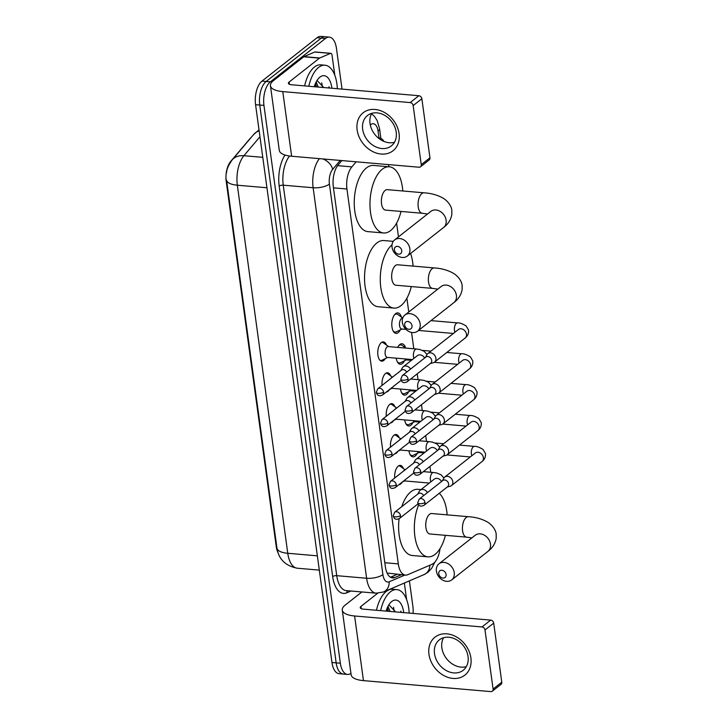 <?xml version="1.0" encoding="UTF-8"?>
<svg xmlns="http://www.w3.org/2000/svg" width="728" height="728" viewBox="0 0 728 728"><rect width="100%" height="100%" fill="white"/><g stroke="black" fill="none" stroke-linecap="round" stroke-linejoin="round"><path stroke-width="1.09" d="M385.312 358.595A9.664 4.741 -85.1 0 1 383.765 360.451A9.664 4.741 -85.1 0 1 381.709 361.161A9.664 4.741 -85.1 0 1 377.75 353.198A9.664 4.741 -85.1 0 1 381.317 342.624A9.664 4.741 -85.1 0 1 383.365 341.914A9.664 4.741 -85.1 0 1 386.486 345.054M389.535 389.48A9.664 4.741 -85.1 0 1 387.988 391.327A9.664 4.741 -85.1 0 1 386.286 392.037M382.054 385.385A9.664 4.741 -85.1 0 1 385.549 373.491A9.664 4.741 -85.1 0 1 387.596 372.781A9.664 4.741 -85.1 0 1 390.709 375.93M393.766 420.356A9.664 4.741 -85.1 0 1 392.219 422.195A9.664 4.741 -85.1 0 1 390.517 422.913M386.277 416.252A9.664 4.741 -85.1 0 1 389.78 404.368A9.664 4.741 -85.1 0 1 391.828 403.658A9.664 4.741 -85.1 0 1 394.94 406.806M397.998 451.224A9.664 4.741 -85.1 0 1 396.451 453.071A9.664 4.741 -85.1 0 1 394.749 453.781M390.508 447.129A9.664 4.741 -85.1 0 1 394.003 435.235A9.664 4.741 -85.1 0 1 396.059 434.525A9.664 4.741 -85.1 0 1 399.171 437.674M402.229 482.1A9.664 4.741 -85.1 0 1 400.673 483.938A9.664 4.741 -85.1 0 1 398.971 484.657M394.74 478.005A9.664 4.741 -85.1 0 1 398.234 466.111A9.664 4.741 -85.1 0 1 400.282 465.401A9.664 4.741 -85.1 0 1 403.403 468.55M400.254 329.911A10.283 5.041 -85.1 0 1 398.198 332.614A10.283 5.041 -85.1 0 1 396.014 333.379A10.283 5.041 -85.1 0 1 391.8 324.897A10.283 5.041 -85.1 0 1 395.595 313.65A10.283 5.041 -85.1 0 1 397.779 312.894A10.283 5.041 -85.1 0 1 401.365 317.026M404.477 360.788A10.283 5.041 -85.1 0 1 402.429 363.49A10.283 5.041 -85.1 0 1 400.245 364.246A10.283 5.041 -85.1 0 1 396.232 358.176M397.697 347.383A10.283 5.041 -85.1 0 1 399.827 344.517A10.283 5.041 -85.1 0 1 402.011 343.762A10.283 5.041 -85.1 0 1 405.587 347.902M408.708 391.655A10.283 5.041 -85.1 0 1 406.652 394.367A10.283 5.041 -85.1 0 1 404.477 395.122A10.283 5.041 -85.1 0 1 400.464 389.043M412.94 422.531A10.283 5.041 -85.1 0 1 410.883 425.234A10.283 5.041 -85.1 0 1 408.699 425.989A10.283 5.041 -85.1 0 1 404.686 419.92M417.162 453.398A10.283 5.041 -85.1 0 1 415.115 456.11A10.283 5.041 -85.1 0 1 412.931 456.866A10.283 5.041 -85.1 0 1 408.918 450.787M356.165 161.807L351.879 166.876A18.118 8.891 94.9 0 0 346.938 188.998L398.298 563.9A18.118 8.891 94.9 0 0 405.441 575.102A18.118 8.891 94.9 0 0 407.744 574.701L432.013 564.3A18.118 8.891 94.9 0 0 433.56 563.363A18.118 8.891 94.9 0 0 440.012 548.621M251.187 137.428A16.307 8.008 94.9 0 0 250.013 138.602L230.658 161.461A16.307 8.008 94.9 0 0 226.217 181.372L276.24 546.555A16.307 8.008 94.9 0 0 278.014 552.679M387.096 573.045L405.441 575.102M383.974 141.432A18.118 8.891 94.9 0 0 379.315 137.974A18.118 8.891 94.9 0 0 378.314 138.002M430.721 472.263L429.93 466.448M426.49 441.396L425.698 435.572M422.267 410.519L421.466 404.704M418.036 379.652L417.235 373.828M413.804 348.776L411.566 332.441M408.772 311.994L406.888 298.243M398.48 236.873L396.596 223.123M388.87 166.748L388.579 164.592M350.942 673.391A18.118 8.891 -85.1 0 1 347.502 674.419A18.118 8.891 -85.1 0 1 340.358 663.217L263.946 105.396A18.118 8.891 -85.1 0 1 270.361 81.836L325.462 38.457L321.266 38.093A18.118 8.891 -85.1 0 1 325.107 36.764A18.118 8.891 -85.1 0 0 321.266 38.093L266.166 81.472L321.266 38.093L317.071 37.729A18.118 8.891 -85.1 0 1 320.911 36.4L329.302 37.119A18.118 8.891 -85.1 0 1 336.445 48.321L342.033 89.107M263.946 105.396L259.75 105.041A18.118 8.891 -85.1 0 1 266.166 81.472A18.118 8.891 -85.1 0 0 259.75 105.041L336.163 662.853L259.75 105.041L255.564 104.677A18.118 8.891 -85.1 0 1 261.971 81.108L317.071 37.729M347.502 674.419L343.307 674.055A18.118 8.891 -85.1 0 1 336.163 662.853A18.118 8.891 -85.1 0 0 343.307 674.055L339.121 673.7A18.118 8.891 -85.1 0 1 331.968 662.498L255.564 104.677M226.217 181.372L226.736 181.418L276.758 546.601L276.24 546.555M317.363 555.828L287.76 553.28A24.161 11.857 94.9 0 0 297.288 568.213C285.449 565.874 278.669 559.195 276.968 548.157L226.535 179.943A21.139 7.699 -7.8 0 0 226.554 180.089A21.139 7.699 -7.8 0 0 237.337 185.212L287.76 553.28A21.139 7.699 172.2 0 1 276.968 548.157A21.139 7.699 172.2 0 1 276.949 548.011M409.4 580.871L412.858 606.142A18.118 8.891 -85.1 0 1 413.049 613.422M325.462 38.457A18.118 8.891 -85.1 0 1 329.302 37.119M341.851 160.57L338.265 164.801A18.118 8.891 94.9 0 0 333.333 186.923L385.358 566.721A18.118 8.891 94.9 0 0 392.501 577.923A18.118 8.891 94.9 0 0 394.804 577.532L401.301 574.747M397.115 574.383L390.608 577.168A18.118 8.891 -85.1 0 1 390.454 577.231M380.653 610.628A30.194 14.824 -85.1 0 1 390.417 591.819A30.194 14.824 -85.1 0 1 396.833 589.598A30.194 14.824 -85.1 0 1 409.172 613.085M376.458 610.264A30.194 14.824 -85.1 0 1 386.231 591.455A30.194 14.824 -85.1 0 1 392.638 589.234L396.833 589.598M386.086 611.101A19.683 9.664 -85.1 0 1 390.208 603.002A19.683 9.664 -85.1 0 1 391.746 601.51A19.683 9.664 -85.1 0 1 403.74 612.621M388.415 611.302L387.341 607.698M390.081 611.438L388.006 606.324M395.067 611.875L394.958 611.238A13.65 6.698 -85.1 0 1 395.131 611.875M401.092 612.394L400.855 611.056L400.755 612.366M394.958 611.238L389.171 605.123M387.678 611.238L387.205 608.007M394.339 611.811L393.52 607.243M400.991 612.385L400.855 611.056M470.898 657.939A24.161 19.119 51.8 0 1 452.989 678.423A24.161 19.119 51.8 0 1 428.965 654.326A24.161 19.119 51.8 0 1 446.874 633.842A24.161 19.119 51.8 0 1 470.898 657.939M434.498 653.635A19.328 15.297 -128.2 0 0 445.909 670.361A19.328 15.297 -128.2 0 0 463.226 670.27A19.328 15.297 -128.2 0 0 468.04 656.529A19.328 15.297 -128.2 0 0 456.629 639.803A19.328 15.297 -128.2 0 0 439.321 639.894A19.328 15.297 -128.2 0 0 434.498 653.635M466.33 666.639A19.328 15.297 51.8 0 1 441.86 647.838A19.328 15.297 51.8 0 1 443.57 637.728M404.349 583.037L406.615 599.572M361.871 591.955L345.245 605.05A24.161 8.791 -7.8 0 0 342.278 610.128A24.161 8.791 -7.8 0 0 354.609 615.988L481.991 626.954L490.69 620.11L363.308 609.136A6.042 2.202 172.2 0 1 360.224 607.671A6.042 2.202 172.2 0 1 360.97 606.406L377.686 593.238M342.278 610.128L351.133 674.774A24.161 8.791 -7.8 0 0 363.463 680.625L490.845 691.6A3.021 2.393 -128.2 0 0 492.328 691.19A3.021 2.393 -128.2 0 0 493.084 689.043L501.783 682.191A3.021 2.393 51.8 0 1 501.028 684.338L492.328 691.19M490.69 620.11A3.021 2.393 51.8 0 1 493.693 623.123L484.994 629.966L493.084 689.043M484.994 629.966A3.021 2.393 -128.2 0 0 481.991 626.954M493.693 623.123L501.783 682.191M308.818 86.25A30.194 14.824 -85.1 0 1 318.591 67.431A30.194 14.824 -85.1 0 1 324.997 65.211A30.194 14.824 -85.1 0 1 337.337 88.707M304.623 85.886A30.194 14.824 -85.1 0 1 314.396 67.067A30.194 14.824 -85.1 0 1 320.802 64.847L324.997 65.211M314.25 86.714A19.683 9.664 -85.1 0 1 318.382 78.624A19.683 9.664 -85.1 0 1 319.92 77.132A19.683 9.664 -85.1 0 1 331.913 88.234M316.58 86.914L315.515 83.311M318.245 87.06L316.18 81.936M323.241 87.487L323.123 86.86A13.65 6.698 -85.1 0 1 323.296 87.497M329.256 88.006L329.02 86.678L328.929 87.979M323.123 86.86L317.335 80.744M315.852 86.85L315.379 83.629M322.504 87.424L321.694 82.856M329.165 87.997L329.02 86.678M446.091 574.465A4.232 3.349 -128.2 0 0 441.887 570.251A4.232 3.349 -128.2 0 0 438.757 573.837A4.232 3.349 -128.2 0 0 442.961 578.05A4.232 3.349 -128.2 0 0 446.091 574.465M436.409 571.098A10.265 8.126 51.8 0 1 438.975 563.8A10.265 8.126 51.8 0 1 448.166 563.754A10.265 8.126 51.8 0 1 454.236 572.636A10.265 8.126 51.8 0 1 451.669 579.934A10.265 8.126 51.8 0 1 442.478 579.989A10.265 8.126 51.8 0 1 436.409 571.098M431.713 513.531A10.265 5.041 94.9 0 0 429.529 514.287A10.265 5.041 94.9 0 0 425.734 525.525A10.265 5.041 94.9 0 0 429.948 533.988L466.639 537.155A10.265 5.041 94.9 0 1 462.589 530.803A10.265 5.041 94.9 0 1 466.22 517.453A10.265 5.041 94.9 0 1 468.404 516.698L431.713 513.531M439.248 493.311A33.215 16.307 -85.1 0 1 447.156 514.86M445.399 535.317A33.215 16.307 -85.1 0 1 435.026 554.408A33.215 16.307 -85.1 0 1 427.973 556.856A33.215 16.307 -85.1 0 1 415.215 538.456A33.215 16.307 -85.1 0 1 418.655 504.804M401.738 506.697A33.215 16.307 -85.1 0 1 410.901 491.755A33.215 16.307 -85.1 0 1 417.954 489.316L421.03 489.58M427.973 556.856L412.248 555.5A33.215 16.307 -85.1 0 1 399.09 518.718M412.012 325.707A4.232 3.349 -128.2 0 0 407.817 321.485A4.232 3.349 -128.2 0 0 404.677 325.07A4.232 3.349 -128.2 0 0 408.881 329.293A4.232 3.349 -128.2 0 0 412.012 325.707M402.338 322.34A10.265 8.126 51.8 0 1 404.895 315.042A10.265 8.126 51.8 0 1 414.096 314.987A10.265 8.126 51.8 0 1 420.156 323.878A10.265 8.126 51.8 0 1 417.599 331.176A10.265 8.126 51.8 0 1 408.399 331.222A10.265 8.126 51.8 0 1 402.338 322.34M397.634 264.774A10.265 5.041 94.9 0 0 395.45 265.529A10.265 5.041 94.9 0 0 391.655 276.767A10.265 5.041 94.9 0 0 395.868 285.23L432.559 288.388A10.265 5.041 94.9 0 1 428.519 282.045A10.265 5.041 94.9 0 1 432.15 268.687A10.265 5.041 94.9 0 1 434.325 267.931L397.634 264.774M410.583 253.471A33.215 16.307 -85.1 0 1 413.085 266.102M411.32 286.559A33.215 16.307 -85.1 0 1 400.946 305.651A33.215 16.307 -85.1 0 1 393.903 308.09A33.215 16.307 -85.1 0 1 380.289 281.263A33.215 16.307 -85.1 0 1 392.01 244.799M393.903 308.09L378.178 306.734A33.215 16.307 -85.1 0 1 364.546 279.361A33.215 16.307 -85.1 0 1 376.831 242.997A33.215 16.307 -85.1 0 1 383.874 240.549L393.257 241.359M401.729 250.587A4.232 3.349 -128.2 0 0 397.524 246.373A4.232 3.349 -128.2 0 0 394.385 249.959A4.232 3.349 -128.2 0 0 398.589 254.172A4.232 3.349 -128.2 0 0 401.729 250.587M392.046 247.22A10.265 8.126 51.8 0 1 394.603 239.921A10.265 8.126 51.8 0 1 403.803 239.876A10.265 8.126 51.8 0 1 409.864 248.758A10.265 8.126 51.8 0 1 407.307 256.056A10.265 8.126 51.8 0 1 398.107 256.101A10.265 8.126 51.8 0 1 392.046 247.22M387.341 189.653A10.265 5.041 94.9 0 0 385.167 190.408A10.265 5.041 94.9 0 0 381.372 201.647A10.265 5.041 94.9 0 0 385.576 210.11L422.276 213.268A10.265 5.041 94.9 0 1 418.227 206.925A10.265 5.041 94.9 0 1 421.858 193.566A10.265 5.041 94.9 0 1 424.033 192.811L387.341 189.653M401.028 211.439A33.215 16.307 -85.1 0 1 390.663 230.53A33.215 16.307 -85.1 0 1 383.611 232.978A33.215 16.307 -85.1 0 1 369.979 205.596A33.215 16.307 -85.1 0 1 382.264 169.233A33.215 16.307 -85.1 0 1 389.316 166.794A33.215 16.307 -85.1 0 1 402.793 190.982M383.611 232.978L367.886 231.622A33.215 16.307 -85.1 0 1 354.254 204.24A33.215 16.307 -85.1 0 1 366.539 167.877A33.215 16.307 -85.1 0 1 373.582 165.438L389.316 166.794M447.229 487.023L450.195 486.24A5.433 4.304 -128.2 0 0 451.469 485.612A5.433 4.304 -128.2 0 0 452.825 481.745A5.433 4.304 -128.2 0 0 447.42 476.321A5.433 4.304 -128.2 0 0 444.744 477.067A5.433 4.304 -128.2 0 0 443.834 478.16L442.369 480.853M425.006 502.502A3.922 3.103 -128.2 0 1 424.033 505.287L447.638 486.704A3.922 3.103 -128.2 0 0 448.612 483.92A3.922 3.103 -128.2 0 0 444.708 479.998A3.922 3.103 -128.2 0 0 442.779 480.535L419.173 499.126L417.708 502.739A3.922 1.429 172.2 0 0 419.719 503.694A3.922 1.429 -7.8 0 0 425.006 502.502A3.922 3.103 -128.2 0 0 422.695 499.099A3.922 3.103 -128.2 0 0 419.173 499.126M409.919 454.217A9.054 4.45 94.9 0 0 411.984 455.555A9.054 4.45 94.9 0 0 413.267 455.3L418.973 452.525M417.226 451.506A5.433 2.666 94.9 0 0 418.591 452.488L424.096 452.962M442.997 456.156L445.964 455.373A5.433 4.304 -128.2 0 0 447.238 454.736A5.433 4.304 -128.2 0 0 448.594 450.869A5.433 4.304 -128.2 0 0 443.188 445.454A5.433 4.304 -128.2 0 0 440.513 446.2A5.433 4.304 -128.2 0 0 439.603 447.283L438.147 449.986M420.784 471.626A3.922 3.103 -128.2 0 1 419.801 474.419L443.407 455.837A3.922 3.103 -128.2 0 0 444.389 453.044A3.922 3.103 -128.2 0 0 440.486 449.131A3.922 3.103 -128.2 0 0 438.547 449.667L414.942 468.25L413.486 471.862A3.922 1.429 172.2 0 0 415.488 472.818A3.922 1.429 -7.8 0 0 420.784 471.626A3.922 3.103 -128.2 0 0 418.464 468.231A3.922 3.103 -128.2 0 0 414.942 468.25M405.687 423.341A9.054 4.45 94.9 0 0 407.762 424.688A9.054 4.45 94.9 0 0 409.036 424.424L414.742 421.649M412.994 420.629A5.433 2.666 94.9 0 0 414.359 421.621L419.874 422.094M438.775 425.279L441.732 424.497A5.433 4.304 -128.2 0 0 443.015 423.869A5.433 4.304 -128.2 0 0 444.371 420.001A5.433 4.304 -128.2 0 0 438.966 414.578A5.433 4.304 -128.2 0 0 436.29 415.324A5.433 4.304 -128.2 0 0 435.371 416.416L433.915 419.11M416.553 440.759A3.922 3.103 -128.2 0 1 415.57 443.543L439.175 424.961A3.922 3.103 -128.2 0 0 440.158 422.167A3.922 3.103 -128.2 0 0 436.254 418.254A3.922 3.103 -128.2 0 0 434.325 418.791L410.719 437.373L409.254 440.995A3.922 1.429 172.2 0 0 411.256 441.942A3.922 1.429 -7.8 0 0 416.553 440.759A3.922 3.103 -128.2 0 0 414.232 437.355A3.922 3.103 -128.2 0 0 410.719 437.373M401.465 392.474A9.054 4.45 94.9 0 0 403.53 393.812A9.054 4.45 94.9 0 0 404.804 393.557L410.51 390.781M408.763 389.762A5.433 2.666 94.9 0 0 410.128 390.745L415.643 391.218M405.851 348.093L402.074 345.363A9.054 4.45 94.9 0 0 400.855 344.89A9.054 4.45 94.9 0 0 398.935 345.554A9.054 4.45 94.9 0 0 398.589 345.855M434.543 394.412L437.51 393.621A5.433 4.304 -128.2 0 0 438.784 392.993A5.433 4.304 -128.2 0 0 440.14 389.125A5.433 4.304 -128.2 0 0 434.734 383.711A5.433 4.304 -128.2 0 0 432.059 384.448A5.433 4.304 -128.2 0 0 431.149 385.54L429.684 388.242M412.321 409.882A3.922 3.103 -128.2 0 1 411.347 412.676L434.953 394.094A3.922 3.103 -128.2 0 0 435.926 391.3A3.922 3.103 -128.2 0 0 432.023 387.387A3.922 3.103 -128.2 0 0 430.093 387.924L406.488 406.506L405.023 410.119A3.922 1.429 172.2 0 0 407.034 411.074A3.922 1.429 -7.8 0 0 412.321 409.882A3.922 3.103 -128.2 0 0 410.001 406.488A3.922 3.103 -128.2 0 0 406.488 406.506M397.233 361.598A9.054 4.45 94.9 0 0 399.299 362.944A9.054 4.45 94.9 0 0 400.582 362.68L406.288 359.905M404.541 358.886A5.433 2.666 94.9 0 0 405.906 359.869L411.411 360.351M402.748 318.036L397.843 314.487A9.054 4.45 94.9 0 0 396.624 314.014A9.054 4.45 94.9 0 0 394.703 314.687A9.054 4.45 94.9 0 0 394.358 314.987M402.693 318.181L402.602 318.172A5.433 2.666 94.9 0 0 401.456 318.573A5.433 2.666 94.9 0 0 399.445 324.515A5.433 2.666 94.9 0 0 401.674 329.001L405.969 329.375M430.312 363.536L433.278 362.753A5.433 4.304 -128.2 0 0 434.552 362.116A5.433 4.304 -128.2 0 0 435.908 358.258A5.433 4.304 -128.2 0 0 430.503 352.834A5.433 4.304 -128.2 0 0 427.827 353.581A5.433 4.304 -128.2 0 0 426.917 354.673L425.461 357.366M408.089 379.015A3.922 3.103 -128.2 0 1 407.116 381.8L430.721 363.217A3.922 3.103 -128.2 0 0 431.695 360.424A3.922 3.103 -128.2 0 0 427.8 356.511A3.922 3.103 -128.2 0 0 425.862 357.048L402.256 375.63L400.8 379.252A3.922 1.429 172.2 0 0 402.802 380.198A3.922 1.429 -7.8 0 0 408.089 379.015A3.922 3.103 -128.2 0 0 405.778 375.612A3.922 3.103 -128.2 0 0 402.256 375.63M393.002 330.73A9.054 4.45 94.9 0 0 395.067 332.068A9.054 4.45 94.9 0 0 396.351 331.813L402.056 329.029M405.15 469.806L400.4 466.384A9.054 4.45 94.9 0 0 399.181 465.911A9.054 4.45 94.9 0 0 398.407 465.984M404.795 470.079A5.433 2.666 94.9 0 0 404.013 470.461A5.433 2.666 94.9 0 0 403.285 471.271M427.491 492.574A5.433 4.304 -128.2 0 0 422.904 489.462A5.433 4.304 -128.2 0 0 420.229 490.208A5.433 4.304 -128.2 0 0 419.319 491.3L417.863 494.003M423.632 495.613A3.922 3.103 -128.2 0 0 420.202 493.138A3.922 3.103 -128.2 0 0 418.263 493.684L394.658 512.266L393.202 515.879A3.922 1.429 172.2 0 0 395.204 516.835A3.922 1.429 -7.8 0 0 400.491 515.642A3.922 3.103 -128.2 0 0 398.18 512.248A3.922 3.103 -128.2 0 0 394.658 512.266M403.867 480.808A5.433 2.666 94.9 0 0 404.231 480.89L429.32 483.055M400.919 438.939L396.169 435.508A9.054 4.45 94.9 0 0 394.958 435.035A9.054 4.45 94.9 0 0 394.176 435.107M400.564 439.212A5.433 2.666 94.9 0 0 399.781 439.594A5.433 2.666 94.9 0 0 399.053 440.404M423.259 461.707A5.433 4.304 -128.2 0 0 418.682 458.594A5.433 4.304 -128.2 0 0 416.007 459.341A5.433 4.304 -128.2 0 0 415.087 460.433L413.631 463.126M419.401 464.737A3.922 3.103 -128.2 0 0 415.97 462.271A3.922 3.103 -128.2 0 0 414.032 462.808L390.426 481.39L388.97 485.012A3.922 1.429 172.2 0 0 390.972 485.958A3.922 1.429 -7.8 0 0 396.269 484.766A3.922 3.103 -128.2 0 0 393.948 481.372A3.922 3.103 -128.2 0 0 390.426 481.39M399.636 449.931A5.433 2.666 94.9 0 0 400 450.022L425.088 452.179M396.687 408.062L391.946 404.641A9.054 4.45 94.9 0 0 390.727 404.167A9.054 4.45 94.9 0 0 389.953 404.24M396.341 408.335A5.433 2.666 94.9 0 0 395.55 408.717A5.433 2.666 94.9 0 0 394.822 409.527M419.028 430.83A5.433 4.304 -128.2 0 0 414.45 427.718A5.433 4.304 -128.2 0 0 411.775 428.464A5.433 4.304 -128.2 0 0 410.856 429.556L409.4 432.259M415.178 433.87A3.922 3.103 -128.2 0 0 411.739 431.395A3.922 3.103 -128.2 0 0 409.809 431.931L386.204 450.523L384.739 454.136A3.922 1.429 172.2 0 0 386.741 455.091A3.922 1.429 -7.8 0 0 392.037 453.899A3.922 3.103 -128.2 0 0 389.717 450.505A3.922 3.103 -128.2 0 0 386.204 450.523M395.404 419.064A5.433 2.666 94.9 0 0 395.777 419.146L420.866 421.312M392.456 377.186L387.715 373.764A9.054 4.45 94.9 0 0 386.495 373.291A9.054 4.45 94.9 0 0 385.722 373.364M392.11 377.468A5.433 2.666 94.9 0 0 391.327 377.85A5.433 2.666 94.9 0 0 390.599 378.66M414.805 399.954A5.433 4.304 -128.2 0 0 410.219 396.851A5.433 4.304 -128.2 0 0 407.544 397.597A5.433 4.304 -128.2 0 0 406.634 398.689L405.168 401.383M410.947 402.994A3.922 3.103 -128.2 0 0 407.507 400.527A3.922 3.103 -128.2 0 0 405.578 401.064L381.973 419.647L380.507 423.268A3.922 1.429 172.2 0 0 382.519 424.215A3.922 1.429 -7.8 0 0 387.806 423.023A3.922 3.103 -128.2 0 0 385.485 419.628A3.922 3.103 -128.2 0 0 381.973 419.647M391.173 388.188A5.433 2.666 94.9 0 0 391.546 388.279L416.634 390.436M388.634 346.61L383.483 342.897A9.054 4.45 94.9 0 0 382.273 342.424A9.054 4.45 94.9 0 0 381.49 342.488M413.977 358.331A5.433 2.666 94.9 0 1 413.522 356.793A5.433 2.666 94.9 0 1 415.397 349.413A5.433 2.666 94.9 0 1 416.553 349.012L388.251 346.574A5.433 2.666 94.9 0 0 387.096 346.974A5.433 2.666 94.9 0 0 385.085 352.925A5.433 2.666 94.9 0 0 387.314 357.403L412.403 359.568M410.574 369.087A5.433 4.304 -128.2 0 0 405.987 365.975A5.433 4.304 -128.2 0 0 403.312 366.721A5.433 4.304 -128.2 0 0 402.402 367.813L400.946 370.507M406.715 372.126A3.922 3.103 -128.2 0 0 403.285 369.651A3.922 3.103 -128.2 0 0 401.346 370.188L377.741 388.779L376.285 392.392A3.922 1.429 172.2 0 0 378.287 393.348A3.922 1.429 -7.8 0 0 383.583 392.155A3.922 3.103 -128.2 0 0 381.263 388.752A3.922 3.103 -128.2 0 0 377.741 388.779M379.961 360.269A9.054 4.45 94.9 0 0 380.717 360.469A9.054 4.45 94.9 0 0 381.991 360.214L387.696 357.439M399.071 133.561A24.161 19.119 51.8 0 1 381.154 154.045A24.161 19.119 51.8 0 1 357.13 129.948A24.161 19.119 51.8 0 1 375.047 109.464A24.161 19.119 51.8 0 1 399.071 133.561M362.662 129.256A19.328 15.297 -128.2 0 0 374.083 145.982A19.328 15.297 -128.2 0 0 391.391 145.882A19.328 15.297 -128.2 0 0 396.214 132.141A19.328 15.297 -128.2 0 0 384.803 115.424A19.328 15.297 -128.2 0 0 367.485 115.515A19.328 15.297 -128.2 0 0 362.662 129.256M394.503 142.26A19.328 15.297 51.8 0 1 370.024 123.46A19.328 15.297 51.8 0 1 371.744 113.35M319.719 57.994A3.021 1.483 94.9 0 0 319.456 58.149L303.731 56.793A3.021 1.483 -85.1 0 1 303.995 56.638L319.719 57.994L330.466 53.381A3.021 1.483 94.9 0 1 330.858 53.317A3.021 1.483 94.9 0 1 332.041 55.182L334.789 75.193M303.731 56.793L273.409 80.662A24.161 8.791 -7.8 0 0 270.443 85.749A24.161 8.791 -7.8 0 0 282.773 91.601L410.155 102.575L418.855 95.723L291.482 84.757A6.042 2.202 172.2 0 1 288.397 83.292A6.042 2.202 172.2 0 1 289.134 82.018L319.456 58.149M303.995 56.638L314.742 52.025A3.021 1.483 -85.1 0 1 315.124 51.961L330.858 53.317M270.443 85.749L279.297 150.396A24.161 8.791 -7.8 0 0 291.637 156.247L419.01 167.222A3.021 2.393 -128.2 0 0 420.493 166.803A3.021 2.393 -128.2 0 0 421.248 164.655L429.948 157.812A3.021 2.393 51.8 0 1 429.192 159.951L420.493 166.803M418.855 95.723A3.021 2.393 51.8 0 1 421.858 98.735L413.158 105.587L421.248 164.655M413.158 105.587A3.021 2.393 -128.2 0 0 410.155 102.575M421.858 98.735L429.948 157.812M384.812 562.735L398.298 563.9M333.46 187.833L346.938 188.998M337.61 165.647L351.879 166.876M226.544 172.891C226.572 169.506 228.446 165.165 232.187 159.878A21.139 15.142 40.3 0 1 243.916 155.71A24.161 11.857 94.9 0 0 237.337 185.212L266.939 187.76M259.96 136.773L243.916 155.71L262.772 157.339M232.187 159.878L253.754 134.407A21.139 15.142 40.3 0 1 259.15 130.876M331.968 662.498L340.358 663.217M261.971 81.108L270.361 81.836M378.988 137.947L378.069 131.195A12.076 5.933 94.9 0 0 370.743 124.615A12.076 5.933 94.9 0 0 370.297 124.998M350.987 591.018L346.837 592.792A27.173 13.341 -85.1 0 1 332.669 576.585L279.179 186.095A27.173 13.341 -85.1 0 1 285.003 155.028M376.149 593.184A24.161 11.857 -85.1 0 1 366.621 578.25L336.736 575.675A24.161 11.857 94.9 0 0 346.264 590.608L376.149 593.184L383.474 591.982L424.133 574.556A12.076 10.174 66.8 0 0 429.875 565.219M340.24 160.433L332.696 169.342A12.076 5.933 94.9 0 0 329.411 184.084L382.901 574.583A12.076 4.395 172.2 0 1 366.621 578.25L313.131 187.751L283.247 185.176L336.736 575.675A3.021 1.101 -7.8 0 0 332.669 576.585M329.411 184.084A12.076 4.395 172.2 0 1 313.131 187.751A24.161 11.857 -85.1 0 1 319.392 158.64M289.553 156.01A24.161 11.857 94.9 0 0 283.247 185.176A3.021 1.101 -7.8 0 0 279.179 186.095M382.901 574.583A12.076 5.933 94.9 0 0 389.198 581.79L404.914 575.056M347.575 590.717A3.021 2.548 -113.2 0 0 346.837 592.792M322.786 158.931A12.076 8.654 40.3 0 1 332.696 169.342M389.198 581.79A12.076 10.174 66.8 0 1 383.474 591.982M380.89 138.402L379.552 128.656A12.076 4.395 172.2 0 1 378.069 131.195M390.608 577.168L394.804 577.532M354.609 615.988L363.463 680.625M360.97 606.406L361.279 608.699M468.404 516.698C476.012 517.171 482.655 519.128 488.342 522.558C495.104 527.409 496.159 532.86 496.196 534.307L496.196 538.411C495.24 543.661 492.483 547.993 487.924 551.396A10.265 8.126 -128.2 0 0 490.481 544.098A10.265 8.126 -128.2 0 0 484.42 535.216A10.265 8.126 -128.2 0 0 475.22 535.262L438.975 563.8M434.325 267.931C441.932 268.414 448.584 270.37 454.263 273.801C461.024 278.651 462.08 284.102 462.116 285.549L462.116 289.653C461.161 294.904 458.403 299.226 453.844 302.639A10.265 8.126 -128.2 0 0 456.411 295.341A10.265 8.126 -128.2 0 0 450.341 286.45A10.265 8.126 -128.2 0 0 441.15 286.504L404.895 315.042M424.033 192.811C431.649 193.293 438.292 195.25 443.971 198.68C450.741 203.531 451.788 208.982 451.824 210.428L451.824 214.532C450.878 219.783 448.12 224.115 443.561 227.518A10.265 8.126 -128.2 0 0 446.118 220.22A10.265 8.126 -128.2 0 0 440.058 211.329A10.265 8.126 -128.2 0 0 430.858 211.384L394.603 239.921M459.477 445.099L474.456 446.391A5.433 2.666 94.9 0 0 473.3 446.792A5.433 2.666 94.9 0 0 471.425 454.172A5.433 2.666 94.9 0 0 471.88 455.71M474.456 446.391C476.412 446.137 479.288 447.165 483.064 449.458L485.458 453.526C485.767 456.838 484.63 459.514 482.036 461.543A5.433 4.304 -128.2 0 0 483.392 457.685A5.433 4.304 -128.2 0 0 483.337 457.366A5.433 4.304 -128.2 0 0 480.034 452.898A5.433 4.304 -128.2 0 0 475.311 453.007L475.375 452.962M455.255 414.232L470.224 415.515A5.433 2.666 94.9 0 0 469.078 415.916A5.433 2.666 94.9 0 0 467.203 423.296A5.433 2.666 94.9 0 0 467.649 424.834M470.224 415.515C472.19 415.269 475.056 416.289 478.833 418.591L481.235 422.659C481.545 425.962 480.398 428.637 477.805 430.676A5.433 4.304 -128.2 0 0 479.16 426.808A5.433 4.304 -128.2 0 0 479.106 426.49A5.433 4.304 -128.2 0 0 475.812 422.022A5.433 4.304 -128.2 0 0 471.08 422.131L471.143 422.085M451.023 383.356L466.002 384.648A5.433 2.666 94.9 0 0 464.846 385.048A5.433 2.666 94.9 0 0 462.972 392.428A5.433 2.666 94.9 0 0 463.418 393.966M466.002 384.648C467.958 384.393 470.825 385.421 474.601 387.715L477.004 391.782C477.313 395.095 476.176 397.77 473.582 399.799A5.433 4.304 -128.2 0 0 474.929 395.941A5.433 4.304 -128.2 0 0 474.884 395.623A5.433 4.304 -128.2 0 0 471.58 391.154A5.433 4.304 -128.2 0 0 466.857 391.264L466.912 391.209M446.792 352.489L461.77 353.772A5.433 2.666 94.9 0 0 460.615 354.172A5.433 2.666 94.9 0 0 458.74 361.552A5.433 2.666 94.9 0 0 459.195 363.09M461.77 353.772C463.727 353.526 466.603 354.545 470.379 356.847L472.772 360.915C473.082 364.218 471.944 366.894 469.351 368.932A5.433 4.304 -128.2 0 0 470.707 365.065A5.433 4.304 -128.2 0 0 470.652 364.746A5.433 4.304 -128.2 0 0 467.349 360.278A5.433 4.304 -128.2 0 0 462.626 360.387L462.69 360.342M431.003 320.62L457.539 322.904A5.433 2.666 94.9 0 0 456.383 323.305A5.433 2.666 94.9 0 0 454.509 330.685A5.433 2.666 94.9 0 0 454.964 332.223M457.539 322.904C459.505 322.65 462.371 323.678 466.148 325.971L468.541 330.039C468.859 333.351 467.713 336.017 465.119 338.056A5.433 4.304 -128.2 0 0 466.475 334.197A5.433 4.304 -128.2 0 0 466.42 333.879A5.433 4.304 -128.2 0 0 463.126 329.411A5.433 4.304 -128.2 0 0 458.394 329.52L458.458 329.466M393.202 515.879C393.875 517.699 394.885 520.711 399.517 518.436A3.922 3.103 -128.2 0 0 400.491 515.642M423.341 471.626L433.469 472.499A5.433 2.666 94.9 0 0 432.314 472.9A5.433 2.666 94.9 0 0 430.439 480.28A5.433 2.666 94.9 0 0 430.894 481.818M441.587 481.481A5.433 4.304 -128.2 0 0 434.325 479.115L420.229 490.208M388.97 485.012C389.644 486.832 390.654 489.835 395.286 487.56A3.922 3.103 -128.2 0 0 396.269 484.766M419.119 440.759L429.238 441.632A5.433 2.666 94.9 0 0 428.091 442.033A5.433 2.666 94.9 0 0 426.217 449.413A5.433 2.666 94.9 0 0 426.663 450.941M437.355 450.605A5.433 4.304 -128.2 0 0 430.093 448.239L416.007 459.341M384.739 454.136C385.412 455.956 386.431 458.968 391.054 456.693A3.922 3.103 -128.2 0 0 392.037 453.899M414.887 409.882L425.016 410.756A5.433 2.666 94.9 0 0 423.86 411.156A5.433 2.666 94.9 0 0 421.985 418.536A5.433 2.666 94.9 0 0 422.431 420.074M433.124 419.738A5.433 4.304 -128.2 0 0 425.871 417.371L411.775 428.464M380.507 423.268C381.181 425.088 382.2 428.091 386.832 425.816A3.922 3.103 -128.2 0 0 387.806 423.023M410.656 379.015L420.784 379.889A5.433 2.666 94.9 0 0 419.628 380.28A5.433 2.666 94.9 0 0 417.754 387.669A5.433 2.666 94.9 0 0 418.209 389.198M428.901 388.861A5.433 4.304 -128.2 0 0 421.639 386.495L407.544 397.597M376.285 392.392C376.958 394.212 377.969 397.224 382.6 394.94A3.922 3.103 -128.2 0 0 383.583 392.155M424.67 357.994A5.433 4.304 -128.2 0 0 417.408 355.628L403.312 366.721M282.773 91.601L291.637 156.247M289.134 82.018L289.453 84.312M330.466 53.381L314.742 52.025M378.169 137.874L379.315 137.974M253.754 134.407L259.004 129.839M297.288 568.213L319.319 570.115M424.133 574.556L427.882 572.326L431.659 568.331L434.907 562.08M379.552 128.656L377.104 120.411L374.465 116.389L371.553 113.686M471.88 537.892L466.639 537.155M487.924 551.396L451.669 579.934M476.085 534.689L475.22 535.262M437.801 289.134L432.559 288.388M453.844 302.639L417.599 331.176M442.014 285.931L441.15 286.504M427.509 214.014L422.276 213.268M443.561 227.518L407.307 256.056M431.722 210.811L430.858 211.384M424.033 505.287C419.401 507.571 418.382 504.559 417.708 502.739M435.162 443.006L443.643 443.734M475.311 453.007L444.744 477.067M411.984 455.555L410.656 455.446M446.965 454.936L470.306 456.947M482.036 461.543L451.469 485.612M419.801 474.419C415.169 476.694 414.159 473.691 413.486 471.862M430.931 412.13L439.412 412.867M471.08 422.131L440.513 446.2M407.762 424.688L406.433 424.57M442.733 424.06L466.075 426.071M477.805 430.676L447.238 454.736M415.57 443.543C410.938 445.818 409.928 442.815 409.254 440.995M426.699 381.263L435.18 381.991M466.857 391.264L436.29 415.324M403.53 393.812L402.202 393.702M438.502 393.193L461.852 395.204M473.582 399.799L443.015 423.869M411.347 412.676C406.715 414.951 405.696 411.948 405.023 410.119M400.855 344.89L399.526 344.772M422.468 350.386L430.958 351.124M462.626 360.387L432.059 384.448M399.299 362.944L397.97 362.826M434.279 362.317L457.621 364.328M469.351 368.932L438.784 392.993M407.116 381.8C402.484 384.075 401.474 381.072 400.8 379.252M396.624 314.014L395.295 313.904M458.394 329.52L427.827 353.581M395.067 332.068L393.748 331.95M418.518 330.448L453.389 333.451M465.119 338.056L434.552 362.116M399.181 465.911L398.589 465.856M404.613 480.926L402.256 482.072M433.469 472.499L436.745 473.009L441.086 474.802L443.925 478.005M399.517 518.436L418.036 503.849M394.958 435.035L394.358 434.989M400.382 450.05L398.025 451.205M429.238 441.632L432.523 442.142L436.855 443.934L439.694 447.129M395.286 487.56L413.804 472.982M390.727 404.167L390.126 404.113M396.159 419.182L393.793 420.329M425.016 410.756L428.291 411.265L432.632 413.058L435.462 416.261M391.054 456.693L409.582 442.105M386.495 373.291L385.904 373.246M391.928 388.306L389.571 389.453M420.784 379.889L424.06 380.398L428.401 382.191L431.24 385.385M386.832 425.816L405.35 411.238M382.273 342.424L381.672 342.369M380.717 360.469L380.116 360.424M416.553 349.012L419.829 349.522L424.169 351.315L427.008 354.518M382.6 394.94L401.119 380.362"/></g></svg>
